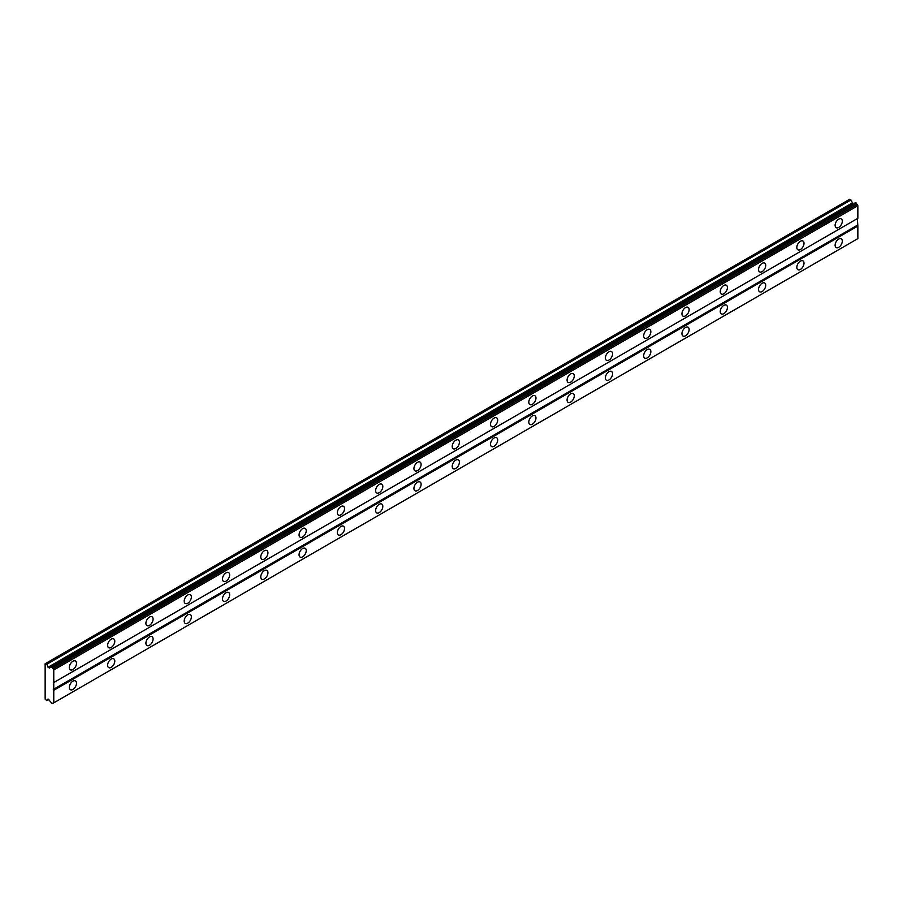 <?xml version="1.0" encoding="UTF-8"?>
<svg xmlns="http://www.w3.org/2000/svg" width="903" height="903" viewBox="0 0 903 903"><rect width="100%" height="100%" fill="white"/><g stroke="black" fill="none" stroke-linecap="round" stroke-linejoin="round"><path stroke-width="1.35" d="M838.706 227.432A5.079 2.935 120 0 0 842.025 222.951A5.079 2.935 120 0 0 841.246 218.887A5.079 2.935 120 0 0 838.706 219.136A5.079 2.935 120 0 0 835.388 223.617A5.079 2.935 120 0 0 836.167 227.68A5.079 2.935 120 0 0 838.706 227.432M72.906 669.552A5.079 2.935 120 0 0 76.224 665.082A5.079 2.935 120 0 0 75.446 661.019A5.079 2.935 120 0 0 72.906 661.267A5.079 2.935 120 0 0 69.599 665.737A5.079 2.935 120 0 0 70.366 669.812A5.079 2.935 120 0 0 72.906 669.552M111.204 647.451A5.079 2.935 120 0 0 114.512 642.981A5.079 2.935 120 0 0 113.733 638.906A5.079 2.935 120 0 0 111.204 639.166A5.079 2.935 120 0 0 107.886 643.636A5.079 2.935 120 0 0 108.665 647.699A5.079 2.935 120 0 0 111.204 647.451M149.492 625.35A5.079 2.935 120 0 0 152.81 620.869A5.079 2.935 120 0 0 152.031 616.805A5.079 2.935 120 0 0 149.492 617.054A5.079 2.935 120 0 0 146.173 621.524A5.079 2.935 120 0 0 146.952 625.598A5.079 2.935 120 0 0 149.492 625.35M187.779 603.238A5.079 2.935 120 0 0 191.097 598.768A5.079 2.935 120 0 0 190.319 594.693A5.079 2.935 120 0 0 187.779 594.953A5.079 2.935 120 0 0 184.46 599.423A5.079 2.935 120 0 0 185.239 603.486A5.079 2.935 120 0 0 187.779 603.238M226.066 581.137A5.079 2.935 120 0 0 229.385 576.656A5.079 2.935 120 0 0 228.606 572.592A5.079 2.935 120 0 0 226.066 572.841A5.079 2.935 120 0 0 222.748 577.31A5.079 2.935 120 0 0 223.526 581.385A5.079 2.935 120 0 0 226.066 581.137M264.353 559.025A5.079 2.935 120 0 0 267.672 554.555A5.079 2.935 120 0 0 266.893 550.48A5.079 2.935 120 0 0 264.353 550.74A5.079 2.935 120 0 0 261.046 555.21A5.079 2.935 120 0 0 261.825 559.273A5.079 2.935 120 0 0 264.353 559.025M302.652 536.924A5.079 2.935 120 0 0 305.97 532.443A5.079 2.935 120 0 0 305.191 528.379A5.079 2.935 120 0 0 302.652 528.627A5.079 2.935 120 0 0 299.333 533.097A5.079 2.935 120 0 0 300.112 537.172A5.079 2.935 120 0 0 302.652 536.924M340.939 514.812A5.079 2.935 120 0 0 344.257 510.342A5.079 2.935 120 0 0 343.479 506.267A5.079 2.935 120 0 0 340.939 506.527A5.079 2.935 120 0 0 337.62 510.996A5.079 2.935 120 0 0 338.399 515.06A5.079 2.935 120 0 0 340.939 514.812M379.226 492.711A5.079 2.935 120 0 0 382.545 488.23A5.079 2.935 120 0 0 381.766 484.166A5.079 2.935 120 0 0 379.226 484.414A5.079 2.935 120 0 0 375.908 488.884A5.079 2.935 120 0 0 376.686 492.959A5.079 2.935 120 0 0 379.226 492.711M417.513 470.598A5.079 2.935 120 0 0 420.832 466.129A5.079 2.935 120 0 0 420.053 462.054A5.079 2.935 120 0 0 417.513 462.313A5.079 2.935 120 0 0 414.206 466.783A5.079 2.935 120 0 0 414.985 470.847A5.079 2.935 120 0 0 417.513 470.598M455.812 448.498A5.079 2.935 120 0 0 459.119 444.016A5.079 2.935 120 0 0 458.34 439.953A5.079 2.935 120 0 0 455.812 440.201A5.079 2.935 120 0 0 452.493 444.682A5.079 2.935 120 0 0 453.272 448.746A5.079 2.935 120 0 0 455.812 448.498M494.099 426.385A5.079 2.935 120 0 0 497.418 421.915A5.079 2.935 120 0 0 496.639 417.841A5.079 2.935 120 0 0 494.099 418.1A5.079 2.935 120 0 0 490.78 422.57A5.079 2.935 120 0 0 491.559 426.634A5.079 2.935 120 0 0 494.099 426.385M532.386 404.284A5.079 2.935 120 0 0 535.705 399.803A5.079 2.935 120 0 0 534.926 395.74A5.079 2.935 120 0 0 532.386 395.988A5.079 2.935 120 0 0 529.068 400.469A5.079 2.935 120 0 0 529.847 404.533A5.079 2.935 120 0 0 532.386 404.284M570.673 382.172A5.079 2.935 120 0 0 573.992 377.702A5.079 2.935 120 0 0 573.213 373.628A5.079 2.935 120 0 0 570.673 373.887A5.079 2.935 120 0 0 567.355 378.357A5.079 2.935 120 0 0 568.134 382.421A5.079 2.935 120 0 0 570.673 382.172M608.972 360.071A5.079 2.935 120 0 0 612.279 355.59A5.079 2.935 120 0 0 611.5 351.527A5.079 2.935 120 0 0 608.972 351.775A5.079 2.935 120 0 0 605.653 356.256A5.079 2.935 120 0 0 606.432 360.32A5.079 2.935 120 0 0 608.972 360.071M647.259 337.959A5.079 2.935 120 0 0 650.578 333.489A5.079 2.935 120 0 0 649.799 329.426A5.079 2.935 120 0 0 647.259 329.674A5.079 2.935 120 0 0 643.941 334.144A5.079 2.935 120 0 0 644.719 338.207A5.079 2.935 120 0 0 647.259 337.959M685.546 315.858A5.079 2.935 120 0 0 688.865 311.377A5.079 2.935 120 0 0 688.086 307.313A5.079 2.935 120 0 0 685.546 307.562A5.079 2.935 120 0 0 682.228 312.043A5.079 2.935 120 0 0 683.007 316.106A5.079 2.935 120 0 0 685.546 315.858M723.834 293.746A5.079 2.935 120 0 0 727.152 289.276A5.079 2.935 120 0 0 726.373 285.213A5.079 2.935 120 0 0 723.834 285.461A5.079 2.935 120 0 0 720.515 289.931A5.079 2.935 120 0 0 721.294 294.006A5.079 2.935 120 0 0 723.834 293.746M762.121 271.645A5.079 2.935 120 0 0 765.439 267.164A5.079 2.935 120 0 0 764.66 263.1A5.079 2.935 120 0 0 762.121 263.349A5.079 2.935 120 0 0 758.813 267.83A5.079 2.935 120 0 0 759.592 271.893A5.079 2.935 120 0 0 762.121 271.645M800.419 249.533A5.079 2.935 120 0 0 803.726 245.063A5.079 2.935 120 0 0 802.959 240.999A5.079 2.935 120 0 0 800.419 241.248A5.079 2.935 120 0 0 797.101 245.718A5.079 2.935 120 0 0 797.88 249.792A5.079 2.935 120 0 0 800.419 249.533M838.706 247.32A5.079 2.935 120 0 0 842.025 242.851A5.079 2.935 120 0 0 841.246 238.787A5.079 2.935 120 0 0 838.706 239.035A5.079 2.935 120 0 0 835.388 243.505A5.079 2.935 120 0 0 836.167 247.58A5.079 2.935 120 0 0 838.706 247.32M72.906 689.452A5.079 2.935 120 0 0 76.224 684.982A5.079 2.935 120 0 0 75.446 680.907A5.079 2.935 120 0 0 72.906 681.167A5.079 2.935 120 0 0 69.599 685.637A5.079 2.935 120 0 0 70.366 689.7A5.079 2.935 120 0 0 72.906 689.452M111.204 667.351A5.079 2.935 120 0 0 114.512 662.87A5.079 2.935 120 0 0 113.733 658.806A5.079 2.935 120 0 0 111.204 659.055A5.079 2.935 120 0 0 107.886 663.536A5.079 2.935 120 0 0 108.665 667.599A5.079 2.935 120 0 0 111.204 667.351M149.492 645.239A5.079 2.935 120 0 0 152.81 640.769A5.079 2.935 120 0 0 152.031 636.694A5.079 2.935 120 0 0 149.492 636.954A5.079 2.935 120 0 0 146.173 641.423A5.079 2.935 120 0 0 146.952 645.487A5.079 2.935 120 0 0 149.492 645.239M187.779 623.138A5.079 2.935 120 0 0 191.097 618.657A5.079 2.935 120 0 0 190.319 614.593A5.079 2.935 120 0 0 187.779 614.841A5.079 2.935 120 0 0 184.46 619.323A5.079 2.935 120 0 0 185.239 623.386A5.079 2.935 120 0 0 187.779 623.138M226.066 601.026A5.079 2.935 120 0 0 229.385 596.556A5.079 2.935 120 0 0 228.606 592.481A5.079 2.935 120 0 0 226.066 592.74A5.079 2.935 120 0 0 222.748 597.21A5.079 2.935 120 0 0 223.526 601.274A5.079 2.935 120 0 0 226.066 601.026M264.353 578.925A5.079 2.935 120 0 0 267.672 574.443A5.079 2.935 120 0 0 266.893 570.38A5.079 2.935 120 0 0 264.353 570.628A5.079 2.935 120 0 0 261.046 575.109A5.079 2.935 120 0 0 261.825 579.173A5.079 2.935 120 0 0 264.353 578.925M302.652 556.812A5.079 2.935 120 0 0 305.97 552.343A5.079 2.935 120 0 0 305.191 548.279A5.079 2.935 120 0 0 302.652 548.527A5.079 2.935 120 0 0 299.333 552.997A5.079 2.935 120 0 0 300.112 557.072A5.079 2.935 120 0 0 302.652 556.812M340.939 534.711A5.079 2.935 120 0 0 344.257 530.23A5.079 2.935 120 0 0 343.479 526.167A5.079 2.935 120 0 0 340.939 526.415A5.079 2.935 120 0 0 337.62 530.896A5.079 2.935 120 0 0 338.399 534.96A5.079 2.935 120 0 0 340.939 534.711M379.226 512.599A5.079 2.935 120 0 0 382.545 508.129A5.079 2.935 120 0 0 381.766 504.066A5.079 2.935 120 0 0 379.226 504.314A5.079 2.935 120 0 0 375.908 508.784A5.079 2.935 120 0 0 376.686 512.859A5.079 2.935 120 0 0 379.226 512.599M417.513 490.498A5.079 2.935 120 0 0 420.832 486.017A5.079 2.935 120 0 0 420.053 481.954A5.079 2.935 120 0 0 417.513 482.202A5.079 2.935 120 0 0 414.206 486.683A5.079 2.935 120 0 0 414.985 490.747A5.079 2.935 120 0 0 417.513 490.498M455.812 468.386A5.079 2.935 120 0 0 459.119 463.916A5.079 2.935 120 0 0 458.34 459.853A5.079 2.935 120 0 0 455.812 460.101A5.079 2.935 120 0 0 452.493 464.571A5.079 2.935 120 0 0 453.272 468.646A5.079 2.935 120 0 0 455.812 468.386M494.099 446.285A5.079 2.935 120 0 0 497.418 441.804A5.079 2.935 120 0 0 496.639 437.741A5.079 2.935 120 0 0 494.099 437.989A5.079 2.935 120 0 0 490.78 442.47A5.079 2.935 120 0 0 491.559 446.534A5.079 2.935 120 0 0 494.099 446.285M532.386 424.173A5.079 2.935 120 0 0 535.705 419.703A5.079 2.935 120 0 0 534.926 415.64A5.079 2.935 120 0 0 532.386 415.888A5.079 2.935 120 0 0 529.068 420.358A5.079 2.935 120 0 0 529.847 424.433A5.079 2.935 120 0 0 532.386 424.173M570.673 402.072A5.079 2.935 120 0 0 573.992 397.602A5.079 2.935 120 0 0 573.213 393.527A5.079 2.935 120 0 0 570.673 393.776A5.079 2.935 120 0 0 567.355 398.257A5.079 2.935 120 0 0 568.134 402.32A5.079 2.935 120 0 0 570.673 402.072M608.972 379.96A5.079 2.935 120 0 0 612.279 375.49A5.079 2.935 120 0 0 611.5 371.426A5.079 2.935 120 0 0 608.972 371.675A5.079 2.935 120 0 0 605.653 376.145A5.079 2.935 120 0 0 606.432 380.219A5.079 2.935 120 0 0 608.972 379.96M647.259 357.859A5.079 2.935 120 0 0 650.578 353.389A5.079 2.935 120 0 0 649.799 349.314A5.079 2.935 120 0 0 647.259 349.563A5.079 2.935 120 0 0 643.941 354.044A5.079 2.935 120 0 0 644.719 358.107A5.079 2.935 120 0 0 647.259 357.859M685.546 335.747A5.079 2.935 120 0 0 688.865 331.277A5.079 2.935 120 0 0 688.086 327.213A5.079 2.935 120 0 0 685.546 327.462A5.079 2.935 120 0 0 682.228 331.932A5.079 2.935 120 0 0 683.007 336.006A5.079 2.935 120 0 0 685.546 335.747M723.834 313.646A5.079 2.935 120 0 0 727.152 309.176A5.079 2.935 120 0 0 726.373 305.101A5.079 2.935 120 0 0 723.834 305.349A5.079 2.935 120 0 0 720.515 309.831A5.079 2.935 120 0 0 721.294 313.894A5.079 2.935 120 0 0 723.834 313.646M762.121 291.534A5.079 2.935 120 0 0 765.439 287.064A5.079 2.935 120 0 0 764.66 283A5.079 2.935 120 0 0 762.121 283.249A5.079 2.935 120 0 0 758.813 287.718A5.079 2.935 120 0 0 759.592 291.793A5.079 2.935 120 0 0 762.121 291.534M800.419 269.433A5.079 2.935 120 0 0 803.726 264.963A5.079 2.935 120 0 0 802.959 260.888A5.079 2.935 120 0 0 800.419 261.148A5.079 2.935 120 0 0 797.101 265.617A5.079 2.935 120 0 0 797.88 269.681A5.079 2.935 120 0 0 800.419 269.433M45.15 663.75L45.15 699.125L46.877 700.672L48.062 698.978L50.636 701.868A1.411 0.813 60 0 1 51.336 703.065L52.374 703.663A1.411 0.813 60 0 1 52.622 703.313A1.411 0.813 60 0 1 53.063 703.268L53.762 702.861L53.762 669.97L53.063 668.751A1.411 0.813 60 0 1 52.374 667.554L51.336 666.945A1.411 0.813 60 0 1 51.076 667.306A1.411 0.813 60 0 1 50.636 667.351L49.428 668.051L48.062 667.261L46.877 664.202L45.15 663.75M51.482 666.865L855.57 202.622L856.45 203.31A1.411 0.813 -120 0 0 857.15 204.518L857.85 205.737L857.85 218.312L53.762 682.544M53.762 702.861L857.85 238.629L857.85 226.043L857.376 218.582L53.288 682.826M857.15 239.035L53.063 703.268M856.45 239.43L52.374 703.663M45.624 663.479L849.712 199.247L853.516 203.818M53.762 669.97L857.85 205.737M857.376 225.219L53.288 689.452M53.762 690.287L857.85 226.043M48.931 699.486L46.877 700.672M46.877 664.202L850.953 199.958M852.15 203.028L48.062 667.261M51.336 666.945L50.636 667.351M53.063 668.751L857.15 204.518M52.374 667.554L856.45 203.31M52.216 667.283L856.304 203.051"/></g></svg>
